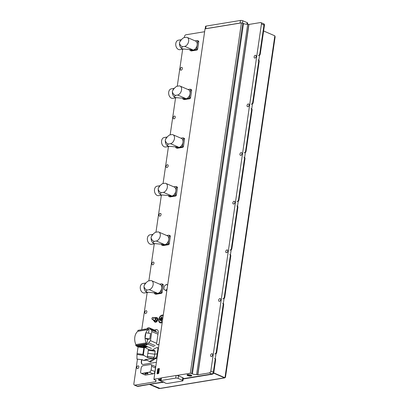 <?xml version="1.0" encoding="UTF-8"?>
<svg xmlns="http://www.w3.org/2000/svg" width="409" height="409" viewBox="0 0 409 409"><rect width="100%" height="100%" fill="white"/><g stroke="black" fill="none" stroke-linecap="round" stroke-linejoin="round"><path stroke-width="0.61" d="M153.012 317.456L155.052 318.34A1.028 0.665 113.4 0 1 155.323 319.357A1.028 0.665 113.4 0 1 154.5 320.257A1.028 0.665 113.4 0 1 154.234 320.227L152.199 319.347A1.028 0.665 -66.6 0 0 152.465 319.378A1.028 0.665 -66.6 0 0 153.288 318.478A1.028 0.665 -66.6 0 0 153.012 317.456A1.028 0.665 -66.6 0 0 152.746 317.43A1.028 0.665 -66.6 0 0 151.928 318.33A1.028 0.665 -66.6 0 0 152.199 319.347M154.096 320.968A2.434 1.575 -66.6 0 0 154.827 322.016A2.434 1.575 -66.6 0 0 155.461 322.082A2.434 1.575 -66.6 0 0 157.404 319.956A2.434 1.575 -66.6 0 0 156.759 317.548A2.434 1.575 -66.6 0 0 156.131 317.476A2.434 1.575 -66.6 0 0 155.563 317.691M154.975 322.067A2.434 1.575 -66.6 0 0 155.118 322.139A2.434 1.575 -66.6 0 0 155.747 322.21A2.434 1.575 -66.6 0 0 157.69 320.078A2.434 1.575 -66.6 0 0 157.046 317.67A2.434 1.575 -66.6 0 0 156.898 317.619M187.537 374.634A1.963 0.573 -171.7 0 0 188.718 375.334A1.963 0.573 -171.7 0 0 190.855 375.498A1.963 0.573 -171.7 0 0 191.417 375.201M191.1 376.045A2.398 0.7 -171.7 0 0 191.714 375.436A2.398 0.7 -171.7 0 0 187.741 374.593A2.398 0.7 -171.7 0 0 187.189 374.777A2.398 0.7 -171.7 0 0 188.135 375.743A2.398 0.7 -171.7 0 0 191.1 376.045M164.745 382.758A3.088 0.905 -171.7 0 0 163.861 382.047A3.088 0.905 -171.7 0 0 161.882 381.515L161.034 381.224A1.713 0.501 8.3 0 1 160.543 380.779A1.713 0.501 8.3 0 1 161.039 380.508L175.706 378.1A1.713 0.501 8.3 0 1 178.109 378.422L182.424 380.288A1.713 0.501 8.3 0 1 182.915 380.733A1.713 0.501 8.3 0 1 182.419 381.004L167.751 383.412A1.713 0.501 8.3 0 1 165.348 383.09L164.745 382.758M160.757 379.301A2.398 0.7 -171.7 0 0 159.127 379.291A2.398 0.7 -171.7 0 0 158.574 379.47A2.398 0.7 -171.7 0 0 160.553 380.687M163.263 315.227A4.116 2.664 -66.6 0 0 158.728 319.47A4.116 2.664 -66.6 0 0 162.215 322.394M137.997 365.856A1.457 0.946 113.4 0 1 138.37 365.897A1.457 0.946 113.4 0 1 138.758 367.338A1.457 0.946 113.4 0 1 137.593 368.611A1.457 0.946 113.4 0 1 137.214 368.57A1.457 0.946 113.4 0 1 136.831 367.129A1.457 0.946 113.4 0 1 137.997 365.856M146.039 310.707A1.457 0.946 113.4 0 1 146.417 310.748A1.457 0.946 113.4 0 1 146.8 312.19A1.457 0.946 113.4 0 1 145.64 313.468A1.457 0.946 113.4 0 1 145.261 313.422A1.457 0.946 113.4 0 1 144.878 311.98A1.457 0.946 113.4 0 1 146.039 310.707M153.14 262.046A1.457 0.946 113.4 0 1 153.518 262.087A1.457 0.946 113.4 0 1 153.902 263.534A1.457 0.946 113.4 0 1 152.736 264.807A1.457 0.946 113.4 0 1 152.358 264.766A1.457 0.946 113.4 0 1 151.974 263.319A1.457 0.946 113.4 0 1 153.14 262.046M160.236 213.391A1.457 0.946 113.4 0 1 160.614 213.432A1.457 0.946 113.4 0 1 160.998 214.873A1.457 0.946 113.4 0 1 159.837 216.146A1.457 0.946 113.4 0 1 159.459 216.105A1.457 0.946 113.4 0 1 159.075 214.664A1.457 0.946 113.4 0 1 160.236 213.391M167.337 164.73A1.457 0.946 113.4 0 1 167.716 164.771A1.457 0.946 113.4 0 1 168.099 166.212A1.457 0.946 113.4 0 1 166.933 167.486A1.457 0.946 113.4 0 1 166.555 167.445A1.457 0.946 113.4 0 1 166.172 166.003A1.457 0.946 113.4 0 1 167.337 164.73M174.433 116.069A1.457 0.946 113.4 0 1 174.812 116.11A1.457 0.946 113.4 0 1 175.195 117.552A1.457 0.946 113.4 0 1 174.035 118.825A1.457 0.946 113.4 0 1 173.656 118.784A1.457 0.946 113.4 0 1 173.273 117.342A1.457 0.946 113.4 0 1 174.433 116.069M181.535 67.408A1.457 0.946 113.4 0 1 181.913 67.449A1.457 0.946 113.4 0 1 182.296 68.896A1.457 0.946 113.4 0 1 181.131 70.169A1.457 0.946 113.4 0 1 180.752 70.128A1.457 0.946 113.4 0 1 180.369 68.681A1.457 0.946 113.4 0 1 181.535 67.408M255.354 55.297A1.457 0.946 113.4 0 1 255.732 55.338A1.457 0.946 113.4 0 1 256.116 56.779A1.457 0.946 113.4 0 1 254.955 58.052A1.457 0.946 113.4 0 1 254.577 58.012A1.457 0.946 113.4 0 1 254.193 56.57A1.457 0.946 113.4 0 1 255.354 55.297M248.258 103.952A1.457 0.946 113.4 0 1 248.636 103.993A1.457 0.946 113.4 0 1 249.02 105.44A1.457 0.946 113.4 0 1 247.854 106.713A1.457 0.946 113.4 0 1 247.476 106.672A1.457 0.946 113.4 0 1 247.092 105.225A1.457 0.946 113.4 0 1 248.258 103.952M241.157 152.613A1.457 0.946 113.4 0 1 241.535 152.654A1.457 0.946 113.4 0 1 241.918 154.096A1.457 0.946 113.4 0 1 240.758 155.374A1.457 0.946 113.4 0 1 240.38 155.328A1.457 0.946 113.4 0 1 239.996 153.886A1.457 0.946 113.4 0 1 241.157 152.613M234.06 201.274A1.457 0.946 113.4 0 1 234.439 201.315A1.457 0.946 113.4 0 1 234.822 202.757A1.457 0.946 113.4 0 1 233.657 204.03A1.457 0.946 113.4 0 1 233.283 203.989A1.457 0.946 113.4 0 1 232.895 202.547A1.457 0.946 113.4 0 1 234.06 201.274M226.959 249.935A1.457 0.946 113.4 0 1 227.338 249.976A1.457 0.946 113.4 0 1 227.721 251.417A1.457 0.946 113.4 0 1 226.56 252.69A1.457 0.946 113.4 0 1 226.182 252.65A1.457 0.946 113.4 0 1 225.799 251.208A1.457 0.946 113.4 0 1 226.959 249.935M219.863 298.596A1.457 0.946 113.4 0 1 220.241 298.636A1.457 0.946 113.4 0 1 220.625 300.078A1.457 0.946 113.4 0 1 219.459 301.351A1.457 0.946 113.4 0 1 219.086 301.31A1.457 0.946 113.4 0 1 218.697 299.869A1.457 0.946 113.4 0 1 219.863 298.596M211.816 353.739A1.457 0.946 113.4 0 1 212.194 353.78A1.457 0.946 113.4 0 1 212.578 355.227A1.457 0.946 113.4 0 1 211.417 356.5A1.457 0.946 113.4 0 1 211.039 356.459A1.457 0.946 113.4 0 1 210.655 355.012A1.457 0.946 113.4 0 1 211.816 353.739M163.181 315.763A3.599 2.331 -66.6 0 0 160.619 316.402A3.599 2.331 -66.6 0 0 159.086 319.414A3.599 2.331 -66.6 0 0 159.04 320.053A3.599 2.331 -66.6 0 0 162.291 321.863M153.385 319.858L153.303 320.416L155.522 321.653L156.862 320.518L157.133 318.647L154.919 317.41L154.234 317.987M137.45 359.143L133.866 383.708A1.713 1.109 -66.6 0 0 134.387 385.089A1.713 1.109 -66.6 0 0 134.832 385.135L155.752 381.704L155.752 380.339M141.591 359.695L141.315 361.592A3.43 2.219 -66.6 0 0 142.363 364.342A3.43 2.219 -66.6 0 0 143.247 364.439L156.233 362.308A3.43 2.219 -66.6 0 0 156.396 362.272M158.999 344.45A3.43 2.219 -66.6 0 0 158.835 344.465L157.634 344.664A1.713 1.109 113.4 0 1 157.189 344.613A1.713 1.109 113.4 0 1 156.667 343.238L158.232 332.532A3.43 2.219 -66.6 0 0 157.184 329.782A3.43 2.219 -66.6 0 0 156.299 329.685L154.341 330.007M184.362 37.562L184.5 36.605A1.713 1.109 -66.6 0 1 185.942 34.785L204.623 31.718M182.659 49.223L177.266 86.222M175.563 97.879L170.164 134.878M168.462 146.54L163.068 183.539M161.366 195.2L155.967 232.2M154.265 243.861L148.871 280.86M147.168 292.522L141.744 329.715M162.787 318.488L161.765 318.923L161.923 316.929L161.31 321.147L161.739 319.112L162.721 318.948M162.061 316.909L161.765 318.923L162.746 318.764M162.158 316.847L161.678 316.929L161.064 321.147L161.402 321.351L161.545 321.065L161.739 319.112L162.69 319.138M161.243 317.675L160.681 320.615M161.345 317.614L160.865 317.696L160.435 320.615M159.837 319.92L160.026 318.626L160.512 318.483L160.077 319.925M247.481 24.249L247.649 23.083A1.713 0.501 -171.7 0 0 247.154 22.638L242.839 20.772A1.713 0.501 -171.7 0 0 240.441 20.45L206.054 26.094A1.713 0.501 -171.7 0 0 205.553 26.365L205.195 28.84M206.054 26.094L205.676 28.686L240.063 23.047L240.441 20.45M247.716 24.238L248.8 24.387L197.69 374.736L196.606 374.588L247.716 24.238A3.43 1.002 -171.7 0 1 243.519 23.538L242.798 23.226A1.713 0.501 8.3 0 0 241.412 22.894L240.702 23.011A1.713 0.501 -171.7 0 0 240.063 23.047M158.922 379.332A1.963 0.573 -171.7 0 0 160.635 380.145M258.345 55.563A1.713 1.109 -66.6 0 0 259.787 53.743L263.969 25.067L261.448 23.978A1.713 1.109 -66.6 0 0 260.927 22.602L263.447 23.691A1.713 1.109 113.4 0 1 263.969 25.067L213.329 372.17A1.713 1.109 113.4 0 1 211.893 373.99L183.212 378.698L207.072 374.782L207.552 374.981L183.171 378.99M261.448 23.978L210.814 371.081L213.329 372.17L215.149 359.716A1.713 1.109 -66.6 0 0 214.628 358.34M260.927 22.602A1.713 1.109 -66.6 0 0 260.487 22.551L248.943 24.448L197.833 374.797L209.372 372.901A1.713 1.109 -66.6 0 0 210.814 371.081M158.978 344.588L157.874 344.767A1.713 1.109 113.4 0 1 157.429 344.721A1.713 1.109 113.4 0 1 157.317 344.654M157.301 329.838A3.43 2.219 -66.6 0 0 156.54 329.787L154.582 330.109M141.841 359.726L141.555 361.694A3.43 2.219 -66.6 0 0 142.485 364.388M205.676 28.686A1.713 0.501 -171.7 0 0 205.272 28.824L205.042 28.865A1.713 0.501 8.3 0 0 205.032 28.896L153.922 379.245A1.713 0.501 -171.7 0 0 154.418 379.69L155.134 380.002A3.43 1.002 8.3 0 1 156.12 380.891A3.43 1.002 8.3 0 1 155.609 381.316M240.702 23.011L205.272 28.824M175.706 378.1L176.085 375.508L161.417 377.911L161.039 380.508M153.922 379.245A1.713 0.501 -171.7 0 1 153.932 379.215L161.013 378.049A1.713 0.501 8.3 0 1 161.417 377.911M176.085 375.508A1.713 0.501 8.3 0 1 176.729 375.472L190.303 373.243L241.412 22.894M196.606 374.588A3.43 1.002 8.3 0 1 192.409 373.887L191.688 373.575A1.713 0.501 -171.7 0 0 190.303 373.243M134.387 385.089L137.383 386.382A1.713 1.109 -66.6 0 0 137.828 386.428L163.549 381.924L137.347 386.224A1.713 1.109 113.4 0 1 136.903 386.173A1.713 1.109 -66.6 0 0 137.347 386.224L164.04 382.129M153.932 379.215L205.042 28.865M160.543 380.779L160.921 378.182A1.713 0.501 8.3 0 1 161.013 378.049M182.424 380.288L182.803 377.691A1.713 0.501 8.3 0 1 183.293 378.136L182.915 380.733M182.803 377.691L178.488 375.825L178.109 378.422M176.729 375.472A1.713 0.501 8.3 0 1 178.488 375.825M167.634 285.257L166.407 284.403L164.265 286.218L163.825 289.214L165.533 290.4L167.077 289.091M165.533 290.4L166.806 290.947M166.407 284.403L167.68 284.955M154.372 321.157L155.711 320.022L156.862 320.518M155.711 320.022L155.982 318.151L157.133 318.647M155.982 318.151L154.919 317.41M142.041 359.736L136.949 359.056L136.974 354.465L138.13 346.484L144.806 347.384L149.04 349.705M147.772 353.299L154.74 354.23L155.149 351.224L154.582 350.447L148.927 349.695L148.288 350.309L147.404 356.377L147.986 357.717L143.794 355.385L142.767 355.237L143.927 347.292M147.025 360.273A6.856 4.443 -66.6 0 0 145.676 360.227L144.009 360.498A1.201 0.777 113.4 0 1 143.697 360.467L142.046 359.721M145.676 360.227L144.674 359.792L153.135 358.402L154.265 357.292L154.74 354.23L157.117 353.841L157.966 348.519L158.38 348.693M156.974 358.335A1.201 0.777 113.4 0 1 156.749 358.407L156.284 358.483A6.856 4.443 -66.6 0 0 154.162 359.429L153.165 358.995L150.118 361.239L149.203 361.387L146.626 360.068L144.674 359.792M154.162 359.429L151.09 361.658A1.544 0.997 113.4 0 1 150.215 361.827L149.203 361.387M153.165 358.995L155.277 358.049L156.284 358.483M157.184 356.888L156.739 356.694L155.747 357.972L155.277 358.049M156.739 356.694L157.117 353.841M152.455 350.165L154.704 348.55L156.862 347.599L158.487 347.936M157.307 347.527L157.966 348.519M150.215 361.827A1.544 0.997 113.4 0 1 150.175 361.807L149.28 361.423M144.955 347.435L144.372 347.814L143.401 354.465L143.794 355.385M141.458 346.551L141.049 346.07L141.56 346.771L143.211 347.088L143.85 346.612L142.153 345.891L138.15 346.489M146.867 328.872A1.881 1.217 -66.6 0 0 146.943 328.775A2.745 1.779 113.4 0 1 149.198 327.783A2.745 1.779 113.4 0 1 150.001 328.872L150.814 329.68C151.57 329.828 151.897 330.452 151.8 331.551L150.476 340.631L147.787 344.046L145.139 345.702L144.551 345.176A1.881 1.217 -66.6 0 0 144.152 344.813A1.881 1.217 -66.6 0 0 143.82 344.746L144.249 344.864M150.558 329.618L157.439 332.486M147.608 339.363L145.088 338.274L145.895 332.757L150.573 333.493L149.771 339.005L147.608 339.363L146.892 344.245L146.09 343.877L146.212 342.895A10.01 7.04 -99.3 0 1 148.15 329.603L148.314 328.637L149.121 328.964L148.508 333.166M143.82 344.746L146.892 344.245M145.548 345.881L143.477 346.224M148.314 328.637L137.976 330.334L137.813 331.295L148.15 329.603M146.09 343.877L135.752 345.574L135.875 344.593A10.01 7.04 -99.3 0 1 137.813 331.295M138.048 346.904L135.752 345.574M141.304 346.576L140.19 346.76M147.787 346.847L144.653 347.364M145.553 329.255L144.162 329.179M144.193 329.158L145.512 329.199M144.121 329.204L144.116 329.48M142.204 346.663L142.153 345.891M143.216 347.001L143.896 346.464M145.088 338.274L149.771 339.005M142.971 365.743L150.425 364.521A2.127 1.375 113.4 0 1 150.972 364.583A2.127 1.375 113.4 0 1 151.621 366.285L151.09 369.92A2.127 1.375 113.4 0 1 149.305 372.175L146.662 372.609L147.956 373.172L147.823 373.826L147.112 373.729L146.228 372.681L144.929 372.896L146.228 373.453L146.09 374.112L144.929 372.896L141.851 373.402A2.127 1.375 113.4 0 1 141.304 373.34A2.127 1.375 113.4 0 1 140.655 371.633L141.187 367.998A2.127 1.375 113.4 0 1 142.971 365.743M150.972 364.583L154.806 366.239A2.127 1.375 113.4 0 1 155.456 367.947L154.924 371.576A2.127 1.375 113.4 0 1 153.14 373.836L145.686 375.058A2.127 1.375 113.4 0 1 145.139 374.997L141.304 373.34M147.823 373.826L146.662 372.609L146.228 372.681M144.5 372.967L145.379 374.01L146.09 374.112M145.732 373.954L145.379 374.01M147.46 373.673L147.112 373.729M213.81 372.379L213.329 372.17A1.713 1.109 -66.6 0 1 211.893 373.99L207.082 374.777L207.562 374.987L212.373 374.199A1.713 1.109 -66.6 0 0 213.81 372.379L215.625 359.92L215.149 359.716M244.147 152.879A1.713 1.109 -66.6 0 0 245.589 151.059L251.586 109.929A1.713 1.109 -66.6 0 0 251.065 108.554M245.589 151.059L246.065 151.269L252.067 110.133L251.586 109.929M251.249 104.223A1.713 1.109 -66.6 0 0 252.685 102.403L258.687 61.268A1.713 1.109 -66.6 0 0 258.166 59.893M252.685 102.403L253.166 102.608L259.168 61.478L258.687 61.268M237.051 201.54A1.713 1.109 -66.6 0 0 238.488 199.72L244.49 158.59A1.713 1.109 -66.6 0 0 243.968 157.209M238.488 199.72L238.968 199.929L244.971 158.794L244.49 158.59M229.95 250.201A1.713 1.109 -66.6 0 0 231.392 248.381L237.389 207.245A1.713 1.109 -66.6 0 0 236.867 205.87M231.392 248.381L231.867 248.59L237.869 207.455L237.389 207.245M222.854 298.861A1.713 1.109 -66.6 0 0 224.29 297.041L230.293 255.906A1.713 1.109 -66.6 0 0 229.771 254.531M224.29 297.041L224.771 297.246L230.773 256.116L230.293 255.906M214.807 354.005A1.713 1.109 -66.6 0 0 216.243 352.19L223.191 304.567A1.713 1.109 -66.6 0 0 222.67 303.192M216.243 352.19L216.724 352.394L223.672 304.771L223.191 304.567M225.144 377.011L224.96 377.737L224.48 377.819L213.585 373.105L224.464 377.819L223.999 377.896A1.37 0.966 80.7 0 0 224.408 377.952A1.37 0.966 80.7 0 0 224.781 377.768M224.408 377.952L160.446 388.448A1.37 0.966 -99.3 0 1 160.037 388.392L150.154 384.409L159.566 388.468L159.07 388.55L149.674 384.486M213.687 372.865L224.96 377.737L274.838 35.823L275.134 36.861L225.456 377.41M274.838 35.823L263.616 30.972M263.969 25.067L264.449 25.271A1.713 1.109 -66.6 0 0 263.923 23.896L263.478 23.702M215.298 358.667A1.713 1.109 113.4 0 1 215.625 359.92M259.787 53.743L260.262 53.947L264.449 25.271M260.262 53.947A1.713 1.109 113.4 0 1 259.546 55.373M258.841 60.225A1.713 1.109 113.4 0 1 259.168 61.478M253.166 102.608A1.713 1.109 113.4 0 1 252.445 104.034M251.739 108.881A1.713 1.109 113.4 0 1 252.067 110.133M246.065 151.269A1.713 1.109 113.4 0 1 245.349 152.69M244.643 157.542A1.713 1.109 113.4 0 1 244.971 158.794M238.968 199.929A1.713 1.109 113.4 0 1 238.248 201.351M237.542 206.202A1.713 1.109 113.4 0 1 237.869 207.455M231.867 248.59A1.713 1.109 113.4 0 1 231.151 250.011M230.446 254.863A1.713 1.109 113.4 0 1 230.773 256.116M224.771 297.246A1.713 1.109 113.4 0 1 224.055 298.672M223.345 303.524A1.713 1.109 113.4 0 1 223.672 304.771M216.724 352.394A1.713 1.109 113.4 0 1 216.008 353.821M211.284 374.378A1.201 0.777 -66.6 0 0 211.729 374.301M140.348 386.019A1.201 0.777 -66.6 0 0 140.563 386.019A1.201 0.777 -66.6 0 0 140.793 385.943M152.971 383.944A1.201 0.777 -66.6 0 0 153.416 383.872M183.508 378.933A1.201 0.777 -66.6 0 0 183.728 378.939A1.201 0.777 -66.6 0 0 183.958 378.862M198.662 376.449A1.201 0.777 -66.6 0 0 198.876 376.454A1.201 0.777 -66.6 0 0 199.106 376.372M159.633 284.168L161.678 283.831A0.92 0.598 113.4 0 1 161.923 283.856A0.92 0.598 113.4 0 1 162.199 284.598L161.126 291.934A0.92 0.598 113.4 0 1 160.354 292.91L161.417 293.355L155.972 294.245L154.679 293.78A0.92 0.598 113.4 0 1 154.392 293.038L154.398 293.013M154.679 293.78A0.92 0.598 113.4 0 0 154.914 293.805L160.354 292.91M146.918 292.215L146.923 292.215A4.801 3.374 -99.3 0 1 146.918 292.215A4.801 3.374 -99.3 0 1 146.877 292.2A4.801 3.374 -99.3 0 1 146.662 292.108A4.801 3.374 -99.3 0 1 144.009 287.098M147.7 292.435L144.443 292.967A4.801 3.374 -99.3 0 1 140.313 286.781A4.801 3.374 -99.3 0 1 142.889 283.493L145.967 282.992M149.229 289.659L157.189 293.1L146.662 292.108C145.931 291.32 146.09 290.646 147.138 290.088L149.229 289.659A4.801 3.108 -66.6 0 0 152.976 285.416A4.801 3.108 -66.6 0 0 151.693 280.732A4.801 3.108 -66.6 0 0 150.558 280.584L148.319 280.947C146.437 282.118 144.975 283.836 143.932 286.101C144.351 288.13 145.369 289.439 146.995 290.027M151.693 280.732L160.2 284.413A4.801 3.108 113.4 0 1 161.468 289.163A4.801 3.108 113.4 0 1 157.634 293.36A4.801 3.108 113.4 0 1 156.391 293.222L156.033 293.069M144.484 284.736A4.801 3.374 -99.3 0 1 145.476 283.417L145.798 283.156M166.729 235.507L168.779 235.17A0.92 0.598 113.4 0 1 169.019 235.201A0.92 0.598 113.4 0 1 169.295 235.937L168.227 243.278A0.92 0.598 113.4 0 1 167.455 244.255L168.528 244.684M168.912 244.449A0.859 0.557 -66.6 0 0 169.26 243.749A0.91 0.588 113.4 0 1 168.498 244.694L163.073 245.589A0.91 0.588 113.4 0 1 162.828 245.558L161.78 245.124A0.92 0.598 113.4 0 0 162.01 245.144L167.455 244.255M161.78 245.124A0.92 0.598 113.4 0 1 161.494 244.383L161.499 244.352M156.33 241.003A4.801 3.108 -66.6 0 0 160.077 236.755A4.801 3.108 -66.6 0 0 158.789 232.072A4.801 3.108 -66.6 0 0 157.654 231.923L155.42 232.292C153.539 233.457 152.071 235.175 151.028 237.44C151.448 239.469 152.47 240.778 154.096 241.366L156.33 241.003L164.285 244.439L154.019 243.554A4.801 3.374 -99.3 0 1 153.973 243.539A4.801 3.374 -99.3 0 1 153.758 243.447A4.801 3.374 -99.3 0 1 151.11 238.437M154.796 243.774L151.545 244.306A4.801 3.374 -99.3 0 1 147.409 238.12A4.801 3.374 -99.3 0 1 149.991 234.832L153.063 234.331M153.973 243.539L153.758 243.447C153.027 242.66 153.186 241.99 154.239 241.433L154.096 241.366M158.789 232.072L167.301 235.753A4.801 3.108 113.4 0 1 168.569 240.507A4.801 3.108 113.4 0 1 164.735 244.7A4.801 3.108 113.4 0 1 163.493 244.562L163.135 244.408M151.586 236.075A4.801 3.374 -99.3 0 1 152.572 234.756L152.9 234.495M173.83 186.847L175.875 186.509A0.92 0.598 113.4 0 1 176.121 186.54A0.92 0.598 113.4 0 1 176.397 187.276L175.323 194.618A0.92 0.598 113.4 0 1 174.551 195.594L175.614 196.034L170.185 196.918M176.918 186.974A0.91 0.588 113.4 0 1 177.158 187A0.91 0.588 113.4 0 1 177.429 187.726L176.361 195.067A0.91 0.588 113.4 0 1 175.599 196.034L170.154 196.923A0.91 0.588 113.4 0 1 169.924 196.903L168.876 196.463A0.92 0.598 113.4 0 0 169.111 196.489L174.551 195.594M168.876 196.463A0.92 0.598 113.4 0 1 168.59 195.722L168.595 195.696M163.426 192.342A4.801 3.108 -66.6 0 0 167.174 188.094A4.801 3.108 -66.6 0 0 165.89 183.416A4.801 3.108 -66.6 0 0 164.75 183.263L162.516 183.631C160.635 184.796 159.173 186.514 158.13 188.779C158.549 190.809 159.566 192.123 161.192 192.711L163.426 192.342L171.386 195.783L161.12 194.899A4.801 3.374 -99.3 0 1 161.115 194.899A4.801 3.374 -99.3 0 1 161.074 194.878A4.801 3.374 -99.3 0 1 160.86 194.786A4.801 3.374 -99.3 0 1 158.206 189.776M161.898 195.113L158.641 195.645A4.801 3.374 -99.3 0 1 154.51 189.459A4.801 3.374 -99.3 0 1 157.087 186.177L160.164 185.671M161.069 194.878L160.86 194.786C160.129 193.999 160.287 193.329 161.335 192.772L161.192 192.711M165.89 183.416L174.398 187.092A4.801 3.108 113.4 0 1 175.666 191.847A4.801 3.108 113.4 0 1 171.831 196.039A4.801 3.108 113.4 0 1 170.589 195.906L170.231 195.747M158.682 187.414A4.801 3.374 -99.3 0 1 159.674 186.095L159.996 185.834M180.926 138.186L182.976 137.853A0.92 0.598 113.4 0 1 183.217 137.879A0.92 0.598 113.4 0 1 183.493 138.615L182.424 145.957A0.92 0.598 113.4 0 1 181.652 146.933L182.711 147.373L177.271 148.268L175.977 147.802A0.92 0.598 113.4 0 1 175.691 147.061L175.696 147.036M175.977 147.802A0.92 0.598 113.4 0 0 176.207 147.828L181.652 146.933M170.527 143.682A4.801 3.108 -66.6 0 0 174.275 139.433A4.801 3.108 -66.6 0 0 172.987 134.755A4.801 3.108 -66.6 0 0 171.852 134.602L169.617 134.97C167.736 136.136 166.269 137.853 165.226 140.123C165.645 142.153 166.667 143.462 168.293 144.05L170.527 143.682L178.482 147.122L168.217 146.238A4.801 3.374 -99.3 0 1 168.171 146.218A4.801 3.374 -99.3 0 1 167.956 146.125A4.801 3.374 -99.3 0 1 165.308 141.115M168.994 146.453L165.742 146.989A4.801 3.374 -99.3 0 1 161.606 140.803A4.801 3.374 -99.3 0 1 164.188 137.516L167.261 137.01M168.171 146.218L167.956 146.125C167.225 145.338 167.383 144.668 168.436 144.111L168.293 144.05M172.987 134.755L181.499 138.431A4.801 3.108 113.4 0 1 182.767 143.186A4.801 3.108 113.4 0 1 178.932 147.378A4.801 3.108 113.4 0 1 177.69 147.245L177.332 147.092M165.783 138.758A4.801 3.374 -99.3 0 1 166.77 137.434L167.097 137.173M188.028 89.525L190.073 89.193A0.92 0.598 113.4 0 1 190.318 89.218A0.92 0.598 113.4 0 1 190.594 89.954L189.52 97.296A0.92 0.598 113.4 0 1 188.748 98.272L189.822 98.707M191.115 89.653A0.91 0.588 113.4 0 1 191.356 89.683A0.91 0.588 113.4 0 1 191.627 90.409L190.558 97.751A0.91 0.588 113.4 0 1 189.796 98.712L184.367 99.607A0.91 0.588 113.4 0 1 184.122 99.581L183.074 99.142A0.92 0.598 113.4 0 0 183.309 99.167L188.748 98.272M183.074 99.142A0.92 0.598 113.4 0 1 182.787 98.4L182.792 98.375M177.624 95.021A4.801 3.108 -66.6 0 0 181.371 90.778A4.801 3.108 -66.6 0 0 180.088 86.094A4.801 3.108 -66.6 0 0 178.948 85.946L176.714 86.309C174.832 87.48 173.37 89.193 172.327 91.463C172.746 93.492 173.764 94.801 175.389 95.389L177.624 95.021L185.584 98.462L175.318 97.577A4.801 3.374 -99.3 0 1 175.313 97.577A4.801 3.374 -99.3 0 1 175.272 97.562L175.267 97.562A4.801 3.374 -99.3 0 1 175.057 97.47A4.801 3.374 -99.3 0 1 172.404 92.454M176.095 97.792L172.838 98.329A4.801 3.374 -99.3 0 1 168.707 92.143A4.801 3.374 -99.3 0 1 171.284 88.855L174.362 88.349M175.267 97.562L175.057 97.47C174.326 96.682 174.485 96.008 175.533 95.45L175.389 95.389M180.088 86.094L188.595 89.775A4.801 3.108 113.4 0 1 189.863 94.525A4.801 3.108 113.4 0 1 186.029 98.722A4.801 3.108 113.4 0 1 184.786 98.584L184.428 98.431M172.879 90.098A4.801 3.374 -99.3 0 1 173.871 88.779L174.193 88.518M195.124 40.869L197.174 40.532A0.92 0.598 113.4 0 1 197.414 40.557A0.92 0.598 113.4 0 1 197.69 41.299L196.622 48.635A0.92 0.598 113.4 0 1 195.85 49.617L196.923 50.046M198.217 40.997A0.91 0.588 113.4 0 1 198.452 41.023A0.91 0.588 113.4 0 1 198.728 41.749L197.659 49.09A0.91 0.588 113.4 0 1 196.893 50.051L191.468 50.946A0.91 0.588 113.4 0 1 191.223 50.92L190.175 50.481A0.92 0.598 113.4 0 0 190.405 50.506L195.85 49.617M190.175 50.481A0.92 0.598 113.4 0 1 189.888 49.745L189.894 49.714M184.725 46.365A4.801 3.108 -66.6 0 0 188.472 42.117A4.801 3.108 -66.6 0 0 187.184 37.434A4.801 3.108 -66.6 0 0 186.049 37.285L183.815 37.654C181.928 38.819 180.466 40.537 179.423 42.802C179.842 44.832 180.865 46.14 182.491 46.728L184.725 46.365L192.68 49.801L182.414 48.916A4.801 3.374 -99.3 0 1 182.368 48.901A4.801 3.374 -99.3 0 1 182.153 48.809A4.801 3.374 -99.3 0 1 179.505 43.799M183.191 49.136L179.94 49.668A4.801 3.374 -99.3 0 1 175.804 43.482A4.801 3.374 -99.3 0 1 178.385 40.194L181.458 39.693M182.368 48.901L182.153 48.809C181.422 48.022 181.581 47.347 182.634 46.79L182.491 46.728M187.184 37.434L195.696 41.115A4.801 3.108 113.4 0 1 196.964 45.869A4.801 3.108 113.4 0 1 193.13 50.062A4.801 3.108 113.4 0 1 191.887 49.924L191.53 49.77M179.98 41.437A4.801 3.374 -99.3 0 1 180.967 40.118L181.294 39.857M157.843 368.806L159.193 368.504L159.387 368.785L158.723 373.33L157.235 373.892L157.041 373.606L157.235 373.892L158.487 373.299L159.152 368.749L157.7 368.99L157.133 373.683M159.305 368.524L158.774 373.351L157.174 373.887M159.055 368.606L159.438 368.811M158.324 369.378L157.767 369.485L158.324 369.373L157.68 369.961L157.393 371.853M157.736 370.932L157.618 371.791L157.736 370.932M157.716 373.371L157.23 373.172L157.347 373.463M158.048 373.32L158.365 372.911L157.828 373.238M158.493 371.842L158.37 372.911L158.493 371.842L158.007 371.893L158.329 370.83L158.007 371.893M158.513 371.704L158.206 371.73L158.513 371.704L158.804 369.792L158.513 371.704M158.554 369.342L158.804 369.797L158.549 369.342L158.891 369.301L158.549 369.342M158.968 368.867L158.891 369.301L158.968 368.867L157.838 369.051L157.767 369.485M157.7 368.99L159.336 368.535M158.206 371.73L158.329 370.83M157.91 370.891L157.23 373.172M157.634 370.482L158.677 370.314L158.329 369.848L157.634 370.482L158.329 369.848M158.135 372.369L158.099 372.722M157.69 372.783L157.726 372.425M163.227 315.477A3.87 2.505 -66.6 0 0 158.973 319.475A3.87 2.505 -66.6 0 0 162.24 322.236M162.245 322.21A3.845 2.49 113.4 0 1 158.989 319.47A3.845 2.49 113.4 0 1 163.222 315.503M242.839 20.772L242.496 23.114M246.918 24.243L247.154 22.638M242.798 23.226L191.688 373.575M243.519 23.538L192.409 373.887M212.373 374.199L209.372 372.901M134.832 385.135L137.828 386.428M136.974 354.465L142.767 355.237M144.009 360.498L142.041 359.649M153.135 358.402L147.986 357.717M154.265 357.292L147.404 356.377M148.288 350.309L155.149 351.224M137.066 353.611L143.401 354.465M138.037 346.96L144.372 347.814M156.749 358.407L155.747 357.972M151.09 361.658L150.118 361.239M150.476 340.631L156.657 343.304M151.8 331.551L157.981 334.219M148.881 342.921L155.195 345.656M147.787 344.046L154.106 346.776M150.001 328.872L156.32 331.602M144.725 345.411L141.811 345.886M146.207 346.167L143.907 346.546M148.186 329.542L137.843 331.239M146.212 342.895L135.875 344.593M146.223 342.972L135.885 344.669M143.907 344.782L136.626 345.973M143.983 344.797L136.657 345.999M138.124 346.495L137.419 346.607M146.765 346.408L143.385 346.96L146.78 346.413M151.621 366.285L155.456 367.947M151.09 369.92L154.924 371.576M153.14 373.836L149.305 372.175M141.851 373.402L145.686 375.058M223.999 377.896L160.037 388.392M162.721 284.291A0.91 0.588 113.4 0 1 162.961 284.321A0.91 0.588 113.4 0 1 163.232 285.047L162.179 292.399L161.417 293.355M161.811 293.11A0.859 0.557 -66.6 0 0 162.163 292.409L163.247 285.063L162.961 284.321L161.923 283.856M162.199 284.598L163.232 285.047A0.859 0.557 -66.6 0 0 163.242 284.94M163.232 285.047L162.163 292.389A0.91 0.588 113.4 0 1 161.402 293.35L155.972 294.245M154.914 293.805L155.957 294.245A0.91 0.588 113.4 0 1 155.727 294.219M161.126 291.934L162.163 292.389M169.822 235.635A0.91 0.588 113.4 0 1 170.057 235.661A0.91 0.588 113.4 0 1 170.333 236.387L169.275 243.744L168.513 244.694L163.084 245.579M169.295 235.937L170.333 236.387A0.859 0.557 -66.6 0 0 170.343 236.279M170.333 236.387L169.26 243.728L168.227 243.278M162.01 245.144L162.828 245.558M176.008 195.793A0.859 0.557 -66.6 0 0 176.361 195.088L175.614 196.034M176.397 187.276L177.429 187.726A0.859 0.557 -66.6 0 0 177.44 187.619M169.111 196.489L169.924 196.903M177.429 187.726L176.376 195.083L177.445 187.741L177.158 187L176.121 186.54M175.323 194.618L176.361 195.067M184.019 138.314A0.91 0.588 113.4 0 1 184.254 138.339A0.91 0.588 113.4 0 1 184.531 139.07L183.462 146.412L182.711 147.373M183.109 147.133A0.859 0.557 -66.6 0 0 183.457 146.432L183.457 146.407A0.91 0.588 113.4 0 1 182.695 147.373L177.271 148.268M183.493 138.615L184.531 139.07A0.859 0.557 -66.6 0 0 184.541 138.958M176.207 147.828L177.255 148.268A0.91 0.588 113.4 0 1 177.025 148.242M183.217 137.879L184.254 138.339L184.541 139.08L183.472 146.422M184.531 139.07L183.457 146.407L182.424 145.957M190.205 98.472A0.859 0.557 -66.6 0 0 190.558 97.771L189.812 98.717L184.382 99.602M190.318 89.218L191.356 89.683L191.642 90.425A0.859 0.557 -66.6 0 0 191.637 90.302M190.594 89.954L191.627 90.409L190.558 97.751L189.52 97.296M183.309 99.167L184.122 99.581M197.307 49.811A0.859 0.557 -66.6 0 0 197.654 49.111L196.908 50.056L191.478 50.941M197.69 41.299L198.728 41.749A0.859 0.557 -66.6 0 0 198.738 41.641M198.728 41.749L197.654 49.09L198.738 41.764L198.452 41.023L197.414 40.557M196.622 48.635L197.654 49.09M190.405 50.506L191.223 50.92M158.487 373.299L158.774 373.351M157.036 373.54L157.705 369.066M157.199 373.903L157.041 373.606M154.827 322.016L155.118 322.139M156.759 317.548L157.046 317.67M136.959 359.076L142.056 359.756M151.458 348.432L145.139 345.702M149.198 327.783L155.512 330.513M141.534 346.852L141.074 346.295M169.019 235.201L170.057 235.661L170.343 236.402L169.275 243.744M191.642 90.425L190.574 97.761"/></g></svg>
